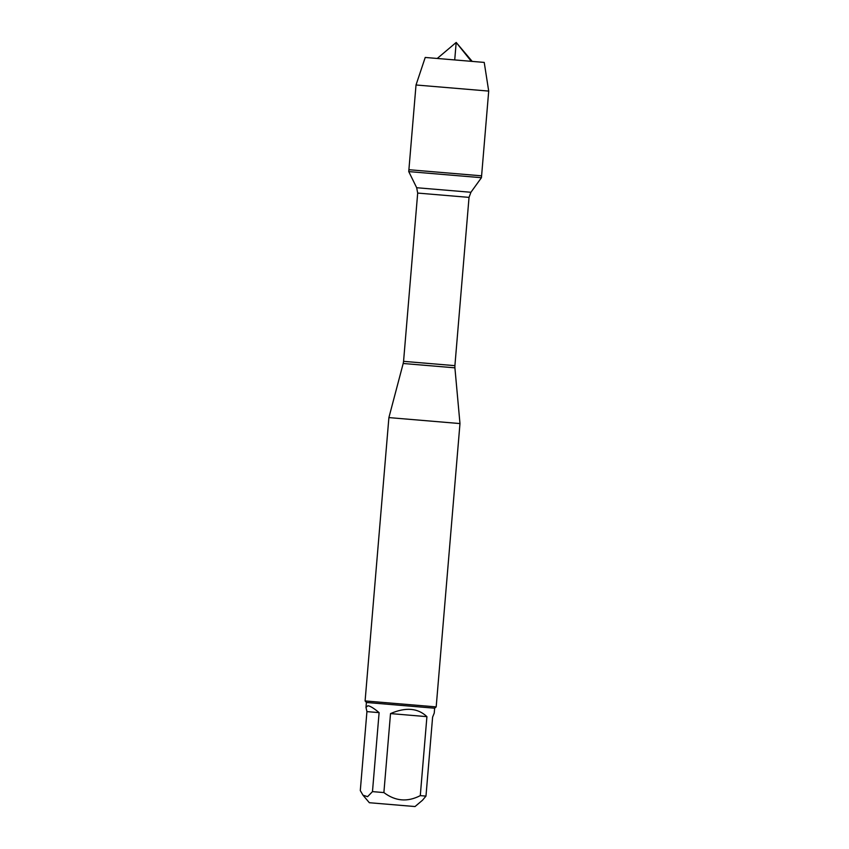 <?xml version="1.0" encoding="UTF-8"?>
<svg xmlns="http://www.w3.org/2000/svg" width="849" height="849" viewBox="0 0 849 849"><rect width="100%" height="100%" fill="white"/><g stroke="black" fill="none" stroke-linecap="round" stroke-linejoin="round"><path stroke-width="1.27" d="M408.751 171.594L481.436 177.696L481.595 175.828L408.9 169.715L481.595 175.828L488.706 91.087L416.021 84.985L408.9 169.715L408.751 171.594L416.679 187.725L470.919 192.277L481.436 177.696M422.526 800.214L415.023 806.55L369.347 802.719L363.011 795.216L360.294 790.589L366.927 711.611L379.11 712.629C373.91 708.278 370.175 705.986 367.904 705.742L365.993 707.355L366.927 711.611M422.515 800.204L425.975 796.107L420.287 795.63C407.509 802.263 395.369 801.244 383.886 792.573L372.478 791.618L367.596 796.659L363.022 795.205M365.993 707.355L366.407 702.473L434.646 708.204L434.242 713.086L432.608 717.129L425.975 796.107M372.478 791.618L379.11 712.629M420.287 795.63L426.92 716.652C417.92 708.024 405.79 707.005 390.519 713.585L383.886 792.573M390.731 417.75L388.895 417.591L365.102 700.934L436.184 706.899L459.978 423.566L390.731 417.75M390.519 713.585L426.92 716.652M488.706 91.087L484.227 62.412L425.222 57.456L416.021 84.985M454.724 59.939L456.189 42.45L471.312 61.33L482.699 62.285M403.19 363.489L403.562 361.345L454.905 365.654L454.905 367.829L403.19 363.489L388.895 417.591M454.905 365.654L469.03 197.382L417.687 193.073L416.679 187.725M454.905 367.829L459.978 423.566M403.562 361.345L417.687 193.073M469.03 197.382L470.919 192.277M434.646 708.204L436.184 706.899M366.407 702.473L365.102 700.934M472.214 61.404L456.189 42.45L437.235 58.475"/></g></svg>
